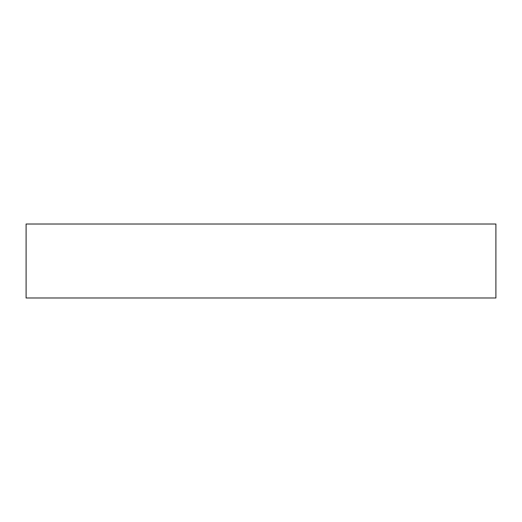 <?xml version="1.0" encoding="UTF-8"?>
<svg xmlns="http://www.w3.org/2000/svg" width="522" height="522" viewBox="0 0 522 522"><rect width="100%" height="100%" fill="white"/><g stroke="black" fill="none" stroke-linecap="round" stroke-linejoin="round"><path stroke-width="0.39" stroke-dasharray="2.61 1.96" d="M26.1 297.99L495.9 297.99M26.1 224.01L495.9 224.01"/><path stroke-width="0.78" d="M495.9 297.99L26.1 297.99L26.1 224.01L495.9 224.01L495.9 297.99"/></g></svg>
